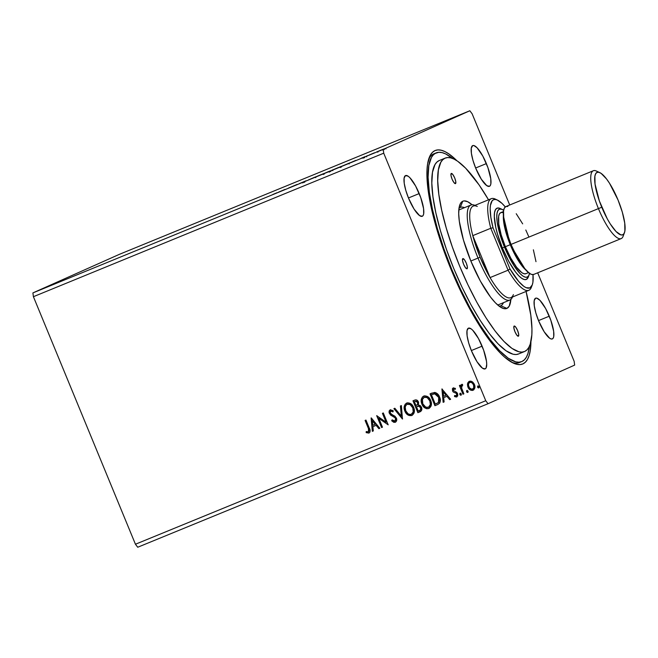 <?xml version="1.0" encoding="UTF-8"?>
<svg xmlns="http://www.w3.org/2000/svg" width="658" height="658" viewBox="0 0 658 658"><rect width="100%" height="100%" fill="white"/><g stroke="black" fill="none" stroke-linecap="round" stroke-linejoin="round"><path stroke-width="0.99" d="M486.377 163.595A22.01 5.807 -112.3 0 1 489.42 186.329A22.01 5.807 -112.3 0 1 475.767 168.333L481.327 179.231L486.797 185.663L489.462 186.313L490.333 185.457L490.852 183.853L490.753 178.68L487.915 167.617L482.766 155.995L477.05 147.729L473.883 145.55L472.691 145.615L471.301 148.075L471.391 153.248L472.962 160.363L475.767 168.333A22.01 5.807 -112.3 0 1 472.732 145.599A22.01 5.807 -112.3 0 1 486.377 163.595L475.635 167.996L486.377 163.595M482.1 346.157A22.01 5.807 -112.3 0 1 485.135 368.891A22.01 5.807 -112.3 0 1 471.49 350.887L477.042 361.793L482.511 368.225L485.176 368.875L486.056 368.019L486.714 364.129L486.476 361.242L483.63 350.171L478.481 338.557L472.765 330.291L471.079 328.819L468.406 328.178L467.015 330.637L467.114 335.81L468.685 342.925L471.49 350.887A22.01 5.807 -112.3 0 1 468.447 328.161A22.01 5.807 -112.3 0 1 482.1 346.157L471.358 350.558L482.1 346.157M419.204 193.567A22.01 5.807 -112.3 0 1 422.239 216.293A22.01 5.807 -112.3 0 1 408.593 198.297L414.145 209.203L419.615 215.635L422.28 216.276L423.16 215.421L423.678 213.825L423.579 208.644L420.733 197.581L415.585 185.959L409.868 177.701L408.182 176.229L405.509 175.579L404.119 178.038L404.218 183.212L405.789 190.327L408.593 198.297A22.01 5.807 -112.3 0 1 405.558 175.563A22.01 5.807 -112.3 0 1 419.204 193.567L408.462 197.968L419.204 193.567M549.274 316.194A22.01 5.807 -112.3 0 1 552.309 338.928A22.01 5.807 -112.3 0 1 538.663 320.923L544.215 331.829L549.685 338.261L551.157 338.977L552.358 338.903L553.23 338.056L553.748 336.452L553.649 331.278L550.804 320.207L545.663 308.586L539.947 300.328L536.78 298.14L535.587 298.214L534.189 300.665L534.288 305.847L535.859 312.961L538.663 320.923A22.01 5.807 -112.3 0 1 535.628 298.197A22.01 5.807 -112.3 0 1 549.274 316.194L538.532 320.594L549.274 316.194M521.687 361.612A112.789 29.75 -112.3 0 1 451.577 268.949A112.789 29.75 -112.3 0 1 435.958 152.969L433.499 154.663L431.475 157.336L428.827 165.545L428.095 177.282L429.32 192.087L432.454 209.392L437.373 228.54L443.895 248.79L451.75 269.369L460.658 289.479L470.273 308.347L480.208 325.258L490.103 339.553L499.57 350.681L508.239 358.223L515.782 361.884L519.039 362.204L521.909 361.522A112.789 29.75 -112.3 0 1 521.687 361.612L519.401 362.55A112.789 29.75 -112.3 0 1 511.735 362.278A112.789 29.75 67.7 0 0 520.511 361.99M530.94 341.51A115.356 30.424 -112.3 0 1 513.298 363.076A115.356 30.424 -112.3 0 1 451.133 269.648L465.091 300.073L480.241 326.804L490.358 341.428L500.039 352.811L504.596 357.146L512.927 362.903L516.62 364.261L519.952 364.598L522.888 363.89L525.405 362.163L527.469 359.424L529.065 355.698L530.183 351.027L530.94 341.51M137.728 547.242L488.039 403.724L574.656 365.091L574.146 361.3L537.676 272.815L574.146 361.3L574.656 365.091L488.039 403.724L137.728 547.242L135.441 544.24L33.41 296.7L383.721 153.182L485.752 400.73L135.441 544.24L485.752 400.73L488.039 403.724L485.752 400.73L383.721 153.182L33.41 296.7L32.9 292.909L119.526 254.276L469.828 110.758L383.211 149.399L32.9 292.909L383.211 149.399L383.721 153.182L383.211 149.399L469.828 110.758L119.526 254.276L32.9 292.909L33.41 296.7L135.441 544.24L137.728 547.242M285.095 189.356L278.326 192.243L285.095 189.356M303.494 181.904L299.201 183.664L306.102 180.769L299.201 183.664L304.49 181.485L304.769 182.159M314.828 177.232L323.876 173.515L314.524 177.38M331.862 170.249L340.918 166.532L331.558 170.397M355.904 160.346L349.135 163.233L355.904 160.346M366.399 156.16L366.876 155.962M373.16 153.388L373.637 153.182M384.173 148.873L384.65 148.683M376.853 151.833L383.482 149.111L376.639 151.94M368.965 155.107L374.279 152.853L368.965 155.107M365.165 156.579L361.16 158.298L365.165 156.579M349.472 163.036L340.91 166.597L349.817 162.871M329.74 171.146L323.868 173.58L329.888 171.072M308.446 179.905L315.355 176.953L308.446 179.905M288.467 188.089L297.284 184.355L288.467 188.089M277.01 192.736L272.873 194.464L277.01 192.736M509.72 204.992L472.115 113.76L469.828 110.758L472.115 113.76L509.72 204.992M469.327 381.286L467.476 384.132L467.665 386.295L468.776 388.582L470.511 390.104L472.247 390.474L473.727 389.865L474.846 387.743L474.04 383.688L472.641 382.01L470.857 381.122L468.981 381.459L467.756 382.94L467.723 383.622L469.508 381.212L467.542 383.696L467.953 387.126C468.948 389.602 470.643 390.646 473.028 390.268C474.994 388.862 475.454 386.929 474.418 384.478L472.288 381.747L469.294 381.303M462.977 394.208L463.857 393.846L461.562 387.899L461.62 385.975L462.508 385.514L462.541 384.42L461.949 384.346L461.151 384.938L460.806 386.452L460.279 385.177L459.399 385.539L462.977 394.208L459.58 385.465L462.977 394.208L463.857 393.846L461.562 387.899L462.541 384.42L461.751 384.395L460.806 386.452L460.279 385.177L459.399 385.539L462.977 394.208M453.222 387.899L452.441 389.092L452.663 390.77L453.403 387.809L452.49 390.844L453.321 392.069L456.364 393.245L454.875 392.818L456.364 393.245L457.047 394.504L456.413 395.82L456.734 394.068L456.233 395.902L454.645 395.483L454.472 396.494L456.948 396.848L454.472 396.494L456.767 396.93L457.598 393.657L456.759 392.439L453.354 390.441L453.724 388.927L455.229 389.38L455.435 388.426L453.23 387.883L452.359 388.82L453.066 391.806L456.183 393.328L456.816 394.323L456.455 395.771L454.645 395.483L454.472 396.494L456.488 397.021L457.729 395.894L457.68 393.879L456.759 392.439L453.354 390.441L453.543 389.034L455.229 389.38L455.435 388.426L453.189 387.907M437.924 404.464L439.733 403L440.268 401.429L439.215 396.215L437.71 394.027L435.514 392.596L431.763 393.122L430.028 393.838L434.913 405.706L437.841 404.497M420.166 411.744L420.166 411.744C421.836 410.724 422.28 409.235 421.482 407.269L418.422 404.974L418.455 402.013C417.666 400.146 416.382 399.529 414.606 400.154L412.985 400.812L417.871 412.681L421.391 410.756L421.844 409.202L421.375 407.039L420.289 405.624L418.422 404.974L418.587 402.375L416.925 400.122L415.757 399.85L412.985 400.812L417.871 412.681L413.158 400.738L417.871 412.681L420.273 411.702M402.449 419.006L401.38 405.567L400.418 405.961L401.339 416.111L394.841 408.248L393.887 408.643L402.449 419.006L401.38 405.567L400.418 405.961L401.339 416.111L394.841 408.248L393.887 408.643L402.449 419.006M382.471 427.19L378.827 418.356L388.195 424.838L383.31 412.969L382.43 413.331L386.073 422.189L376.697 415.683L381.591 427.552L382.471 427.19L378.827 418.356L388.195 424.838L383.31 412.969L382.43 413.331L386.073 422.189L376.697 415.683L381.591 427.552L382.471 427.19M368.348 428.333L368.875 431.434L368.061 431.969L366.235 431.525L366.169 432.627L368.891 433.104L369.903 432.191L370.133 430.809L365.971 420.075L365.091 420.437L368.521 428.251L365.272 420.363L368.521 428.251L368.381 431.895L366.235 431.525L366.169 432.627L368.891 433.104C370.388 431.771 370.52 430.102 369.278 428.087L365.971 420.075L365.091 420.437L368.348 428.333M371.112 417.97L372.338 431.344L373.292 430.949L372.905 426.664L376.121 425.339L378.868 428.662L379.822 428.268L371.26 417.904L372.338 431.344L373.292 430.949L372.905 426.664L376.121 425.339L378.868 428.662L379.822 428.268L371.112 417.97M394.923 417.304L392.505 416.086L395.368 417.781L394.742 417.378L395.82 418.718L395.516 420.561L394.915 421.013L395.688 418.348L394.915 421.013L392.135 419.853L391.666 420.75L393.953 422.23L395.483 422.206L391.666 420.75L395.31 422.288L396.494 421.038L396.511 418.365L394.964 416.201L391.156 414.17L390.178 412.977L390.474 411.143L391.313 410.937L392.875 411.9L392.933 410.608L390.227 409.786L389.199 410.855L389.043 412.385L390.515 415.017L395.195 417.855L395.721 419.623L395.022 420.939L394.002 421.145L392.135 419.853L391.666 420.75L393.78 422.313L395.318 422.28M406.636 403.058C403.996 405.081 403.412 407.779 404.876 411.135L406.743 414.014L408.585 415.338L412.097 415.395L414.022 413.084L414.293 409.687L413.166 406.414L410.913 403.798L407.721 402.786L405.155 404.218L404.152 407.277L405.048 411.053C403.593 407.697 404.176 405.007 406.809 402.984L405.328 404.144L404.489 405.986L404.876 411.135C406.225 414.532 408.552 415.988 411.842 415.511C414.507 413.512 415.116 410.831 413.66 407.466C412.311 404.02 409.967 402.548 406.636 403.058L406.512 403.115M423.67 396.083C421.038 398.106 420.454 400.796 421.918 404.152L424.649 407.771L426.697 408.733L428.884 408.528L431.064 406.101L431.335 402.704L430.209 399.439L427.955 396.815L424.764 395.803L422.403 396.98L421.194 400.294L422.091 404.078C420.635 400.714 421.219 398.024 423.851 396.001L422.37 397.161L421.531 399.003L421.918 404.152C423.267 407.549 425.586 409.005 428.884 408.528C431.549 406.537 432.158 403.856 430.702 400.483C429.353 397.037 427.009 395.573 423.67 396.083L423.555 396.132M441.921 388.96L443.147 402.334L444.101 401.939L443.714 397.654L446.93 396.338L449.677 399.653L450.631 399.266L441.921 388.96L443.147 402.334L444.101 401.939L443.714 397.654L446.93 396.338L449.677 399.653L450.631 399.266L441.921 388.96M460.263 393.188L460.016 394.438L461.159 395.121L459.835 394.512L460.978 395.203L461.307 393.912L460.164 393.221L460.024 394.841L460.806 395.244L461.39 394.644L460.518 393.188L459.884 393.451L459.835 394.512L460.345 393.147M467.024 390.416L466.777 391.666L467.912 392.357L466.596 391.749L467.739 392.431L468.068 391.148L466.925 390.457L466.777 392.069L467.567 392.481L468.151 391.872L467.279 390.416L466.645 390.679L466.596 391.749L467.098 390.375M478.037 385.909L477.79 387.151L478.934 387.842L477.618 387.233L478.753 387.924L479.082 386.633L477.938 385.942L477.798 387.554L478.58 387.965L479.172 387.356L478.3 385.909L477.659 386.164L477.618 387.233L478.119 385.868M456.874 160.708L448.962 153.972L444.94 151.587L441.247 150.23L437.915 149.892L434.979 150.6L432.462 152.327L430.398 155.066L427.684 163.464L427.067 169.032L426.943 175.456L428.194 190.598L433.696 217.905L439.569 238.155L451.133 269.648A115.356 30.424 -112.3 0 1 429.172 157.723A115.356 30.424 -112.3 0 1 456.874 160.708M434.107 153.725A112.789 29.75 67.7 0 0 428.613 159.384A112.789 29.75 -112.3 0 1 433.885 153.816L436.164 152.878A112.789 29.75 -112.3 0 1 452.474 158.413L445.696 153.939L442.086 152.607L438.828 152.286L433.663 153.906L435.958 152.969A112.789 29.75 -112.3 0 1 436.18 152.878M369.072 433.03L366.169 432.627L366.407 431.59L366.341 432.545L369.072 433.03M367.912 431.878L368.562 431.812L368.521 428.251L369.237 430.612L368.406 431.862M368.883 429.172L369.048 429.641M379.822 428.268L378.868 428.662L376.294 425.265L372.905 426.664L376.294 425.265L379.041 428.588L379.822 428.268M373.292 430.941L372.338 431.344L371.293 417.953L372.51 431.261L373.292 430.941M375.422 424.204L372.362 420.799L375.422 424.204L372.362 420.799L375.241 424.278L372.773 425.29L372.362 420.799L372.773 425.29L375.422 424.204M382.471 427.182L381.591 427.552L376.878 415.609L381.763 427.47L382.471 427.182M386.254 422.107L382.602 413.257L386.254 422.107M388.195 424.838L378.827 418.356L388.195 424.838M391.839 420.668L392.217 419.944L391.839 420.668M390.515 415.017L392.686 416.004L390.515 415.017L389.495 413.314L390.515 415.017M395.31 422.28L395.31 422.288C396.758 421.268 397.119 419.87 396.404 418.085L390.178 412.977L390.712 411.003L392.061 411.077L393.056 411.818L390.712 411.003L392.875 411.9L393.262 410.888L390.227 409.786L389.322 413.389L390.4 409.704L389.223 411.275M389.322 412.821L390.696 414.935L394.668 417.098M393.846 416.58L394.397 416.909M402.589 418.883L394.068 408.569L402.589 418.883M401.52 416.029L400.599 405.887L401.52 416.029M409.695 415.601L412.023 415.428C408.725 415.914 406.405 414.45 405.048 411.053L406.167 413.068M404.654 405.435L404.489 405.986M404.39 406.545L404.333 407.195M407.573 414.515L408.774 415.264M407.146 404.275L410.304 404.514L412.772 407.327L413.487 411.382L411.694 414.137M411.513 414.211L411.316 414.301C408.676 414.663 406.825 413.487 405.756 410.773C404.58 408.067 405.048 405.904 407.17 404.267L410.131 404.596L412.78 407.828C413.964 410.543 413.479 412.706 411.316 414.301L411.489 414.227C413.652 412.624 414.145 410.46 412.961 407.746L412.961 407.746C411.883 405.015 410.008 403.831 407.351 404.185L407.17 404.267C409.835 403.905 411.702 405.098 412.78 407.828L413.208 411.974L411.283 414.301M407.253 404.226L405.838 405.427L405.221 407.137L405.756 410.773L407.927 413.676L409.556 414.45L411.316 414.301M420.339 411.669L418.052 412.607L420.339 411.669M417.953 406.109L416.884 406.512L418.34 406.076L420.602 407.631C421.12 409.12 420.676 410.14 419.261 410.691L418.258 411.102L416.432 406.693L417.772 406.167M418.521 405.994L419.886 406.389L420.923 408.018L420.857 409.449L419.442 410.617C420.849 410.066 421.293 409.046 420.775 407.549L418.521 405.994M417.666 404.497L416.563 405.213C417.879 404.678 418.282 403.716 417.756 402.318L415.453 401.216L417.583 402.392C418.11 403.798 417.707 404.76 416.382 405.295L415.93 405.476L414.367 401.668L416.851 401.191L417.838 402.531L417.879 404.102M416.621 405.188L415.93 405.476L414.367 401.668L416.333 401.141L417.427 402.063L417.698 404.176L416.382 405.295M420.602 407.631L420.446 409.942L418.258 411.102L416.432 406.693L419.056 406.151L420.602 407.631M426.729 408.618L429.065 408.454C425.767 408.931 423.439 407.475 422.091 404.078L423.209 406.085M421.696 398.46L421.531 399.003M424.616 407.532L425.816 408.289M424.188 397.292L426.853 397.292L429.106 399.143L430.307 401.643L430.529 404.399M430.422 404.917L428.736 407.154M428.531 407.244C430.694 405.641 431.187 403.486 430.003 400.763L430.003 400.763C428.926 398.032 427.05 396.848 424.394 397.202L424.213 397.284C426.877 396.922 428.745 398.115 429.822 400.845C431.006 403.56 430.521 405.723 428.35 407.327L428.317 407.318M428.35 407.327C425.718 407.68 423.867 406.504 422.79 403.79C421.622 401.092 422.091 398.921 424.213 397.284L427.165 397.613L429.822 400.845L430.357 404.481L428.555 407.228L425.751 407.162L422.79 403.79L422.42 399.439L424.295 397.243M437.578 404.612C440.457 402.926 441.123 400.401 439.585 397.029C438.713 394.537 437.077 393.007 434.667 392.431L430.028 393.838L434.913 405.706L430.2 393.764L435.094 405.624L438.006 404.423M434.839 393.665L437.34 394.874L438.878 397.309L434.839 393.665L431.409 394.693L434.658 393.747L438.697 397.391L438.475 402.466L435.292 404.127L431.409 394.693L434.658 393.673M435.53 393.764L436.196 394.019M439.47 400.311L438.656 402.392L438.697 397.391L439.454 399.546M436.419 403.658L437.011 403.403M436.748 403.519L435.292 404.127L431.409 394.693L435.012 393.772L436.624 394.479L438.047 396.091L439.166 398.863L439.215 400.961L438.475 402.466L436.748 403.519M450.631 399.258L449.677 399.653L447.103 396.256L443.714 397.654L447.103 396.256L449.85 399.579L450.631 399.258M444.101 401.931L443.147 402.334L442.102 388.944L443.319 402.252L444.101 401.931M446.231 395.195L443.171 391.79L446.231 395.195L443.171 391.79L446.05 395.269L443.582 396.281L443.171 391.79L443.582 396.281L446.231 395.195M454.653 396.42L454.793 395.59L454.653 396.42M455.171 396.741L456.364 396.988M460.987 386.369L461.932 384.313L460.987 386.369M462.681 385.432L462.048 385.514L462.681 385.432M463.857 393.838L463.15 394.126L463.857 393.838M470.692 390.021L473.209 390.186C470.815 390.564 469.121 389.52 468.134 387.052L467.723 383.622L468.299 387.43L470.7 390.029M469.804 382.339L471.72 382.43L473.719 384.766L473.941 387.809L472.477 389.215M472.765 389.125L472.765 389.125C474.196 388.039 474.517 386.583 473.719 384.766L473.538 384.848C474.336 386.665 474.015 388.121 472.592 389.199C470.807 389.437 469.557 388.623 468.841 386.772C468.044 384.946 468.348 383.474 469.763 382.356C471.564 382.158 472.822 382.989 473.538 384.848L473.719 384.766C472.995 382.915 471.737 382.084 469.944 382.273L469.944 382.273M436.838 403.477L436.246 403.732M473.538 384.848L473.768 387.883L472 389.339L469.442 387.866L468.438 385.062L468.858 383.145L470.355 382.224L472.066 382.849L473.538 384.848M385.169 148.469L385.637 148.272M381.262 149.983L377.569 151.554L381.253 149.999M382.882 150.147L382.43 149.547M374.155 152.985L374.624 152.779M367.863 155.551L367.386 155.732M355.23 160.651L352.959 161.629L355.23 160.651M342.111 166.096L348.855 163.274L342.111 166.096M340.696 166.63L341.288 167.165M337.579 167.864L332.504 170.003L337.579 167.864M330.456 170.8L330.884 171.409M328.581 171.541L326.541 172.437L328.605 171.541M328.72 171.532L325.068 173.079L328.72 171.549M329.946 171.796L329.568 171.162M323.654 173.613L324.246 174.14M320.536 174.839L315.462 176.986L320.536 174.839M323.3 174.534L322.774 173.975M303.453 181.904L304.358 181.55M284.421 189.66L282.15 190.639L284.421 189.66M377.848 152.237L377.733 151.48M349.143 163.949L348.592 163.398M332.784 170.685L332.751 169.887M340.342 167.551L339.816 166.992M329.239 172.141L328.86 171.508M315.741 177.668L315.708 176.87M518.372 336.213L516.818 335.144L514.951 331.722L513.857 327.947L514.178 326.039A5.503 1.448 -112.3 0 1 514.186 326.039A5.503 1.448 -112.3 0 1 517.607 330.555A5.503 1.448 -112.3 0 1 518.372 336.213A5.503 1.448 -112.3 0 1 518.364 336.222A5.503 1.448 -112.3 0 1 514.943 331.698A5.503 1.448 -112.3 0 1 514.178 326.039L515.732 327.116L517.599 330.538L518.693 334.305L518.372 336.213M467.032 268.785L465.486 267.716L463.61 264.294L462.516 260.527L462.845 258.619A5.503 1.448 -112.3 0 1 462.854 258.61A5.503 1.448 -112.3 0 1 466.275 263.134A5.503 1.448 -112.3 0 1 467.032 268.785L467.032 268.785A5.503 1.448 -112.3 0 1 467.024 268.793A5.503 1.448 -112.3 0 1 463.602 264.269A5.503 1.448 -112.3 0 1 462.845 258.619L464.392 259.688L466.267 263.11L467.361 266.877L467.032 268.785M455.476 183.623L453.921 182.546L452.054 179.124L450.96 175.357L451.281 173.449A5.503 1.448 -112.3 0 1 451.289 173.441A5.503 1.448 -112.3 0 1 454.711 177.964A5.503 1.448 -112.3 0 1 455.476 183.623L455.476 183.623A5.503 1.448 -112.3 0 1 455.468 183.623A5.503 1.448 -112.3 0 1 452.046 179.099A5.503 1.448 -112.3 0 1 451.281 173.449L452.836 174.518L454.703 177.94L455.797 181.715L455.476 183.623M500.837 305.748A53.183 14.024 67.7 0 0 503.419 302.705A53.183 14.024 -112.3 0 1 500.837 305.748L500.837 305.748A53.183 14.024 -112.3 0 1 500.73 305.789A53.183 14.024 -112.3 0 1 499.003 306.069A53.183 14.024 67.7 0 0 500.837 305.748L506.907 308.405L500.837 305.748M464.482 207.673A53.183 14.024 67.7 0 0 460.304 207.402L462.747 201.249A57.953 15.282 -112.3 0 1 472.074 204.77L467.748 201.751L464.219 200.904L462.747 201.249L460.304 207.402A53.183 14.024 -112.3 0 1 460.411 207.36A53.183 14.024 -112.3 0 1 464.482 207.673M510.863 299.448A57.953 15.282 -112.3 0 1 506.907 308.405L503.765 308.594L499.883 306.71L495.433 302.836L490.564 297.12L480.373 281.089L470.865 261.061L463.471 240.08L459.333 221.351L458.708 213.743L459.078 207.714L460.444 203.495L462.747 201.249A57.953 15.282 -112.3 0 0 459.827 204.835L459.827 204.835A57.953 15.282 -112.3 0 0 470.684 260.626A57.953 15.282 -112.3 0 0 502.095 308.002L502.095 308.002A57.953 15.282 -112.3 0 0 506.907 308.405L509.21 306.167L510.888 299.143M518.767 353.889L516.111 354.522L513.084 354.226L506.092 350.829L498.057 343.846L489.289 333.532L480.118 320.281L470.906 304.613L461.998 287.118L453.74 268.48L446.453 249.415L440.416 230.645L435.859 212.896L432.956 196.849L431.821 183.13L432.495 172.256L434.954 164.648L436.822 162.164L439.1 160.601A104.532 27.57 67.7 0 0 453.584 268.086A104.532 27.57 67.7 0 0 518.562 353.979L524.459 351.561A104.532 27.57 -112.3 0 1 459.473 265.676A104.532 27.57 -112.3 0 1 444.989 158.183L439.1 160.601L444.989 158.183L442.719 159.754L440.844 162.238L438.384 169.846L437.71 180.72L438.845 194.439L441.748 210.478L446.313 228.227L452.35 246.997L459.638 266.071L467.887 284.708L476.795 302.195L486.015 317.863L495.178 331.114L503.954 341.428L511.99 348.419L518.981 351.808L522 352.112L524.665 351.471A104.532 27.57 -112.3 0 1 524.459 351.561M521.909 361.522L524.368 359.827L526.392 357.146L527.955 353.511L529.419 346.231A112.789 29.75 -112.3 0 1 521.909 361.522M524.665 351.471L526.935 349.908L528.81 347.424L530.258 344.052L531.829 334.766L531.944 328.942L530.809 315.223L526.071 291.445A104.532 27.57 -112.3 0 1 524.665 351.471M488.524 199.802L479.032 184.832L465.7 168.234L457.664 161.243L454.02 159.088L450.672 157.854L447.654 157.55L444.989 158.183A104.532 27.57 -112.3 0 1 445.203 158.101A104.532 27.57 -112.3 0 1 488.524 199.802M445.203 158.101L439.305 160.511A104.532 27.57 67.7 0 0 439.1 160.601M458.98 208.372A53.183 14.024 -112.3 0 1 460.304 207.402A53.183 14.024 67.7 0 0 458.98 208.372M599.841 172.635L596.345 171.022A36.675 9.673 67.7 0 0 598.435 208.611L601.757 207.221A33.747 8.899 -112.3 0 1 599.841 172.635A33.747 8.899 -112.3 0 1 618.026 199.966L622.328 212.18L624.73 223.095L624.886 231.032L624.088 233.483L622.748 234.791L620.913 234.898L616.061 231.55L610.27 223.942L607.301 218.884L599.405 201.068L595.046 184.1L594.898 176.163L595.696 173.704L597.028 172.396L598.862 172.289L601.124 173.383L606.544 178.968L609.505 183.245L618.026 199.966A33.747 8.899 -112.3 0 1 624.45 232.71A33.747 8.899 -112.3 0 1 601.757 207.221L598.435 208.611A36.675 9.673 -112.3 0 1 593.368 170.726A36.675 9.673 -112.3 0 1 598.237 172.19M502.383 209.515L500.203 208.496A38.509 10.158 67.7 0 0 502.391 247.976L504.472 247.104A36.675 9.673 -112.3 0 1 502.383 209.515A36.675 9.673 -112.3 0 1 503.641 210.231M525.397 269.591L510.263 244.702A33.007 8.71 -112.3 0 1 503.378 215.849L510.263 244.702L505.352 246.709L510.263 244.702A33.007 8.71 -112.3 0 0 525.397 269.591M503.444 211.531L500.796 212.616A33.007 8.71 67.7 0 0 505.352 246.709A33.007 8.71 67.7 0 0 525.824 273.712L528.473 272.626M593.368 170.726L505.953 206.538A36.675 9.673 67.7 0 0 511.019 244.422L598.435 208.611L511.019 244.422A36.675 9.673 67.7 0 0 533.761 274.419L621.177 238.607A36.675 9.673 -112.3 0 1 598.435 208.611A36.675 9.673 67.7 0 0 623.093 236.312L624.45 232.71M623.62 234.149A36.675 9.673 -112.3 0 1 621.177 238.607M533.375 249.81L535.99 261.67M533.835 274.386L531.845 274.509L529.386 273.317L523.488 267.247L517.04 257.097L511.019 244.422L506.339 231.147L503.724 219.287L503.559 210.659L504.423 207.994L505.879 206.571L507.877 206.447M516.226 213.71L522.674 223.86M525.8 229.996L528.695 236.535M528.308 277.002L526.351 279.436L524.253 279.56L521.679 278.309L518.718 275.735L515.485 271.935L508.716 261.284L502.391 247.976L497.481 234.034L495.803 227.495L494.314 216.531L494.561 212.518L495.466 209.721L496.996 208.224L499.093 208.101L501.667 209.351M529.608 272.98L528.744 275.653L527.288 277.076L525.29 277.191L522.839 275.998L520.017 273.547L513.725 265.281L504.472 247.104L499.792 233.829L497.177 221.968L496.782 217.156L497.012 213.34L497.876 210.675L499.332 209.252L501.33 209.137L503.781 210.321M502.523 212.534L500.73 212.641L499.422 213.924L498.641 216.326L498.789 224.09L501.149 234.758L505.352 246.709L510.772 258.117L516.579 267.255L521.884 272.716L524.097 273.786L525.89 273.679M502.391 247.976A38.509 10.158 67.7 0 0 528.284 277.059L529.131 274.805A36.675 9.673 -112.3 0 1 504.472 247.104L502.391 247.976M529.525 273.407A36.675 9.673 -112.3 0 1 529.131 274.805M513.388 294.603A49.515 13.061 -112.3 0 1 490.07 277.586A49.515 13.061 -112.3 0 1 480.093 257.204L490.07 277.586L472.781 235.638L480.093 257.204L478.021 258.068A51.349 13.547 67.7 0 0 512.483 297.013A51.349 13.547 -112.3 0 1 509.86 300.064A51.349 13.547 -112.3 0 1 478.021 258.068L470.84 261.012L478.021 258.068A51.349 13.547 -112.3 0 1 470.922 205.033A51.349 13.547 -112.3 0 1 474.944 205.37A51.349 13.547 67.7 0 0 478.021 258.068L480.093 257.204A49.515 13.061 -112.3 0 1 472.781 235.638A49.515 13.061 -112.3 0 1 477.28 206.456M491.263 198.683L473.258 206.061A49.515 13.061 67.7 0 0 472.781 235.638L490.786 228.26L508.075 270.208L490.07 277.586A49.515 13.061 67.7 0 0 510.797 297.704L528.81 290.326A49.515 13.061 -112.3 0 1 508.075 270.208L490.07 277.586L472.781 235.638L490.786 228.26A49.515 13.061 -112.3 0 1 491.263 198.683A49.515 13.061 -112.3 0 1 496.42 199.687M531.779 285.991A49.515 13.061 -112.3 0 1 528.81 290.326M493.031 227.808L509.983 268.925L518.603 281.369L523.809 286.345L526.096 287.678L529.846 287.916L532.256 284.93L532.906 282.282L533.005 274.608A47.68 12.576 -112.3 0 1 532.24 284.972A47.68 12.576 -112.3 0 1 509.983 268.925L493.031 227.808A47.68 12.576 -112.3 0 1 497.464 200.09A47.68 12.576 -112.3 0 1 505.286 206.941L502.054 203.437L497.251 199.991L495.227 199.464L493.5 199.752L492.118 200.846L490.44 205.378L490.177 208.734L490.843 217.304L493.031 227.808L490.786 228.26L493.031 227.808M497.464 200.09L495.285 199.078A49.515 13.061 67.7 0 0 490.786 228.26L508.075 270.208L509.983 268.925L508.075 270.208A49.515 13.061 67.7 0 0 531.393 287.225L532.24 284.972M385.687 148.247L385.966 148.922M384.124 148.889L384.404 149.572M366.35 156.176L366.629 156.851M363.734 157.196L364.014 157.871M364.343 156.974L364.622 157.657M362.772 157.591L363.051 158.265M303.56 181.871L303.84 182.546M302.45 182.274L302.729 182.949M458.807 210.001L470.922 205.033M497.736 305.032L509.86 300.064"/></g></svg>

